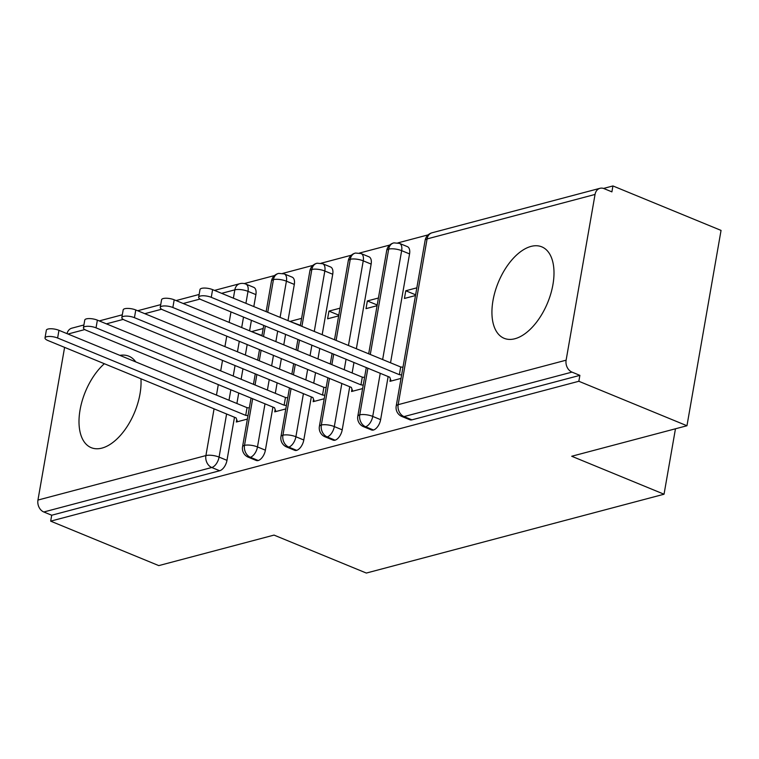 <?xml version="1.0" encoding="UTF-8"?>
<svg xmlns="http://www.w3.org/2000/svg" width="759" height="759" viewBox="0 0 759 759"><rect width="100%" height="100%" fill="white"/><g stroke="black" fill="none" stroke-linecap="round" stroke-linejoin="round"><path stroke-width="1.14" d="M514.906 338.742A49.449 26.679 112.4 0 1 504.156 338.315A49.449 26.679 112.4 0 1 495.124 291.447A49.449 26.679 112.4 0 1 531.025 246.409A49.449 26.679 112.4 0 1 541.774 246.846A49.449 26.679 112.4 0 1 550.806 293.705A49.449 26.679 112.4 0 1 514.906 338.742M140.946 378.779A49.449 26.679 112.4 0 1 101.972 448.095A49.449 26.679 112.4 0 1 91.222 447.668A49.449 26.679 112.4 0 1 79.847 411.207A49.449 26.679 112.4 0 1 104.344 363.722M612.93 185.946L611.906 191.866L604.003 188.612A9.506 7.41 75.2 0 0 600.018 188.298A9.506 7.41 75.2 0 0 595.047 194.446L566.119 360.183A9.506 7.41 75.2 0 0 571.982 372.109L579.876 375.363L578.842 381.274L686.961 425.742L721.05 230.404L612.93 185.946L603.519 188.441M428.161 234.873L397.887 242.889M389.756 245.043L359.472 253.06M351.341 255.214L321.066 263.24M312.926 265.394L282.652 273.411M274.511 275.564L244.227 283.581M119.865 355.364A49.449 26.679 112.4 0 1 128.84 356.189A49.449 26.679 112.4 0 1 135.795 361.92M686.961 425.742L571.717 456.254L664.04 494.223L675.463 428.788M664.04 494.223L366.341 573.054L274.027 535.095L158.783 565.607L50.673 521.148L51.707 515.228L219.664 470.751L211.761 467.506L43.804 511.983L51.707 515.228M43.804 511.983A9.506 7.41 -104.8 0 1 37.95 500.058L64.6 347.375M67.02 333.637A9.506 7.41 -104.8 0 1 71.849 328.173L83.907 324.975M578.842 381.274L50.673 521.148M236.732 419.661L236.324 422.023L247.377 419.091M252.064 331.825L261.969 335.506M263.183 328.524L252.13 331.455M255.897 294.606L248.003 291.361A9.506 5.133 112.4 0 0 245.859 284.094L253.753 287.338A9.506 5.133 112.4 0 1 255.897 294.606L253.81 306.57M251.409 320.326L249.588 330.801M247.187 344.558L245.356 355.032M242.956 368.789L241.125 379.263M238.724 393.02L236.893 403.494M234.493 417.251L226.979 460.343A9.506 5.133 112.4 0 1 219.664 470.751M579.876 375.363L411.919 419.841A9.506 5.133 112.4 0 1 409.851 419.755L401.947 416.511A9.506 5.133 -67.6 0 0 404.016 416.587L411.919 419.841M409.556 253.914L401.653 250.66A9.506 5.133 112.4 0 0 399.509 243.392L407.403 246.647A9.506 5.133 112.4 0 1 409.556 253.914L390.543 362.802M388.143 376.559L380.62 419.661A9.506 5.133 112.4 0 1 373.504 430.011A9.506 5.133 112.4 0 1 371.436 429.926L363.542 426.681A9.506 5.133 -67.6 0 0 365.61 426.767L373.504 430.011M390.382 378.969L389.974 381.331L401.027 378.399M416.833 287.841L405.78 290.763L404.433 298.458L415.496 295.536M371.142 264.085L363.238 260.84A9.506 5.133 112.4 0 0 361.094 253.563L368.997 256.817A9.506 5.133 112.4 0 1 371.142 264.085L356.36 348.751M353.96 362.498L352.138 372.973M349.738 386.729L342.214 429.831A9.506 5.133 112.4 0 1 335.089 440.182A9.506 5.133 112.4 0 1 333.021 440.097L325.127 436.852A9.506 5.133 -67.6 0 0 327.195 436.937L335.089 440.182M351.967 389.139L351.559 391.502L362.622 388.58M378.428 298.012L367.365 300.943L366.018 308.638L377.081 305.706M332.727 274.255L324.824 271.01A9.506 5.133 112.4 0 0 322.679 263.743L330.582 266.988A9.506 5.133 112.4 0 1 332.727 274.255L322.177 334.691M319.776 348.438L317.955 358.922M315.554 372.669L313.723 383.153M311.323 396.9L303.799 440.002A9.506 5.133 112.4 0 1 296.684 450.353A9.506 5.133 112.4 0 1 294.615 450.267L286.712 447.023A9.506 5.133 -67.6 0 0 288.781 447.108L296.684 450.353M313.552 399.31L313.144 401.672L324.207 398.75M340.013 308.182L328.951 311.114L327.603 318.808L338.666 315.877M294.312 284.426L286.418 281.181A9.506 5.133 112.4 0 0 284.274 273.914L292.168 277.158A9.506 5.133 112.4 0 1 294.312 284.426L287.993 320.63M285.593 334.387L283.771 344.861M281.371 358.618L279.54 369.092M277.139 382.84L275.308 393.323M272.908 407.071L265.384 450.182A9.506 5.133 112.4 0 1 258.269 460.523A9.506 5.133 112.4 0 1 256.2 460.447L248.297 457.193A9.506 5.133 -67.6 0 0 250.366 457.279L258.269 460.523M275.147 409.49L274.73 411.852L285.792 408.921M290.479 321.655L300.384 325.336M301.598 318.353L290.536 321.285M252.652 398.741L244.512 445.353A9.506 7.41 75.2 0 0 250.366 457.279A9.506 5.133 -67.6 0 0 257.491 446.928L265.384 450.182M284.274 273.914L278.705 273.401A9.506 7.41 75.2 0 0 278.411 273.468A9.506 7.41 75.2 0 0 273.439 279.616L267.737 312.3M265.337 326.057L263.506 336.531M261.105 350.279L259.274 360.762M256.874 374.51L255.052 384.993M328.951 311.114L338.789 315.156M367.365 300.943L377.204 304.985M405.78 290.763L415.619 294.815M291.058 388.57L282.927 435.182A9.506 7.41 75.2 0 0 288.781 447.108A9.506 5.133 -67.6 0 0 295.896 436.757L303.799 440.002M322.679 263.743L317.12 263.221A9.506 7.41 75.2 0 0 316.826 263.297A9.506 7.41 75.2 0 0 311.854 269.445L301.921 326.361M299.52 340.108L297.689 350.592M295.289 364.339L293.458 374.813M329.472 378.399L321.342 425.012A9.506 7.41 75.2 0 0 327.195 436.937A9.506 5.133 -67.6 0 0 334.311 426.586L342.214 429.831M361.094 253.563L355.535 253.051A9.506 7.41 75.2 0 0 355.231 253.126A9.506 7.41 75.2 0 0 350.269 259.274L336.104 340.411M333.704 354.168L331.873 364.643M367.887 368.229L359.747 414.841A9.506 7.41 75.2 0 0 365.61 426.767A9.506 5.133 -67.6 0 0 372.726 416.416L380.62 419.661M399.509 243.392L393.949 242.88A9.506 7.41 75.2 0 0 393.646 242.946A9.506 7.41 75.2 0 0 388.674 249.094L370.288 354.472M45.009 337.926L46.346 330.231A7.922 2.524 9.9 0 1 50.919 328.751A7.922 2.524 9.9 0 1 58.955 330.317L57.618 338.011A7.922 2.524 -170.1 0 0 49.572 336.446A7.922 2.524 -170.1 0 0 45.009 337.926A7.922 2.524 -170.1 0 0 48.016 340.554L236.106 417.905L237.472 421.719M58.955 330.317L247.045 407.668L249.332 407.934M57.618 338.011L245.707 415.363L247.984 415.628M245.707 415.363L247.045 407.668M83.424 327.755L84.761 320.051A7.922 2.524 9.9 0 1 89.334 318.581A7.922 2.524 9.9 0 1 97.37 320.146L96.032 327.841A7.922 2.524 -170.1 0 0 87.987 326.275A7.922 2.524 -170.1 0 0 83.424 327.755A7.922 2.524 -170.1 0 0 86.422 330.383L274.511 407.735L275.887 411.539M97.37 320.146L285.46 397.498L287.737 397.763M96.032 327.841L284.122 405.192L286.399 405.458M284.122 405.192L285.46 397.498M121.829 317.575L123.176 309.881A7.922 2.524 9.9 0 1 127.74 308.41A7.922 2.524 9.9 0 1 135.785 309.976L134.438 317.67A7.922 2.524 -170.1 0 0 126.402 316.105A7.922 2.524 -170.1 0 0 121.829 317.575A7.922 2.524 -170.1 0 0 124.837 320.213L312.926 397.564L314.292 401.369M135.785 309.976L323.875 387.327L326.152 387.583M134.438 317.67L322.528 395.022L324.814 395.278M322.528 395.022L323.875 387.327M160.244 307.404L161.591 299.71A7.922 2.524 9.9 0 1 166.155 298.24A7.922 2.524 9.9 0 1 174.2 299.805L172.853 307.499A7.922 2.524 -170.1 0 0 164.817 305.934A7.922 2.524 -170.1 0 0 160.244 307.404A7.922 2.524 -170.1 0 0 163.251 310.042L351.341 387.394L352.707 391.198M174.2 299.805L362.29 377.147L364.567 377.413M172.853 307.499L360.942 384.851L363.219 385.107M360.942 384.851L362.29 377.147M198.659 297.234L199.996 289.54A7.922 2.524 9.9 0 1 204.569 288.059A7.922 2.524 9.9 0 1 212.605 289.625L211.268 297.329A7.922 2.524 -170.1 0 0 203.222 295.754A7.922 2.524 -170.1 0 0 198.659 297.234A7.922 2.524 -170.1 0 0 201.666 299.871L389.756 377.214L391.122 381.027M212.605 289.625L400.695 366.976L402.982 367.242M211.268 297.329L399.357 374.671L401.634 374.937M399.357 374.671L400.695 366.976M37.95 500.058L205.907 455.58L214.066 408.845M216.467 395.088L218.298 384.614M220.698 370.857L222.52 360.383M224.92 346.635L226.751 336.152M229.152 322.404L230.983 311.921M233.383 298.173L234.835 289.843L221.628 293.335M200.044 299.055L183.213 303.505M161.629 309.226L144.798 313.685M123.214 319.397L106.383 323.856M84.799 329.567L67.978 334.026M245.916 303.325L248.003 291.361A9.506 3.036 9.9 0 0 234.835 289.843A9.506 7.41 -104.8 0 1 239.806 283.695L214.474 290.403M226.599 413.997L219.076 457.098A9.506 5.133 -67.6 0 1 211.761 467.506A9.506 7.41 -104.8 0 1 205.907 455.58A9.506 3.036 9.9 0 1 219.076 457.098L226.979 460.343M595.047 194.446L427.089 238.924L398.162 404.67L566.119 360.183M571.982 372.109L404.016 416.587A9.506 7.41 75.2 0 1 398.162 404.67A9.506 3.036 9.9 0 0 396.198 406.074A9.506 9.506 0 0 0 401.947 416.511M600.018 188.298L432.061 232.776A9.506 7.41 75.2 0 0 427.089 238.924A9.506 3.036 9.9 0 0 425.125 240.337L396.198 406.074M243.516 317.082L241.685 327.556M239.284 341.313L237.453 351.787M235.053 365.534L233.231 376.018M230.831 389.765L229 400.249M248.297 457.193A9.506 9.506 0 0 1 242.548 446.766A9.506 3.036 9.9 0 1 244.512 445.353A9.506 3.036 9.9 0 1 257.481 446.928L265.005 403.826M266.134 311.645L271.475 281.029A9.506 3.036 9.9 0 1 273.439 279.616A9.506 3.036 9.9 0 1 286.409 281.181L280.09 317.385M277.69 331.133L275.868 341.607M273.468 355.364L271.637 365.838M269.236 379.595L267.405 390.069M300.317 325.696L309.89 270.849A9.506 3.036 9.9 0 1 311.854 269.445A9.506 3.036 9.9 0 1 324.824 271.01L314.273 331.436M311.873 345.193L310.052 355.667M307.651 369.424L305.82 379.898M303.42 393.655L295.896 436.748A9.506 3.036 9.9 0 0 282.927 435.182A9.506 3.036 9.9 0 0 280.963 436.596A9.506 9.506 0 0 0 286.712 447.023M334.501 339.757L348.305 260.679A9.506 3.036 9.9 0 1 350.269 259.274A9.506 3.036 9.9 0 1 363.238 260.84L348.457 345.497M346.057 359.254L344.235 369.728M341.835 383.475L334.311 426.586M368.684 353.817L386.711 250.508A9.506 3.036 9.9 0 1 388.674 249.094A9.506 3.036 9.9 0 1 401.644 250.669L382.64 359.557M380.24 373.305L372.726 416.406A9.506 3.036 9.9 0 0 359.747 414.841A9.506 3.036 9.9 0 0 357.793 416.245A9.506 9.506 0 0 0 363.542 426.681M325.127 436.852A9.506 9.506 0 0 1 319.378 426.425A9.506 3.036 9.9 0 1 321.342 425.012A9.506 3.036 9.9 0 1 334.311 426.577M99.239 320.915L122.313 314.805M137.654 310.744L160.728 304.634M176.069 300.573L199.143 294.464M242.548 446.766L251.049 398.086M253.449 384.329L255.28 373.855M257.671 360.098L259.502 349.624M261.902 335.867L263.734 325.393M278.411 273.468A9.506 9.506 0 0 0 271.475 281.029M245.859 284.094A9.506 9.506 0 0 0 239.806 283.695M280.963 436.596L289.464 387.915M291.864 374.159L293.686 363.684M296.086 349.927L297.917 339.453M316.826 263.297A9.506 9.506 0 0 0 309.89 270.849M319.378 426.425L327.869 377.735M330.269 363.988L332.1 353.504M355.231 253.126A9.506 9.506 0 0 0 348.305 260.679M357.793 416.245L366.284 367.565M393.646 242.946A9.506 9.506 0 0 0 386.711 250.508M432.061 232.776A9.506 9.506 0 0 0 425.125 240.337"/></g></svg>
